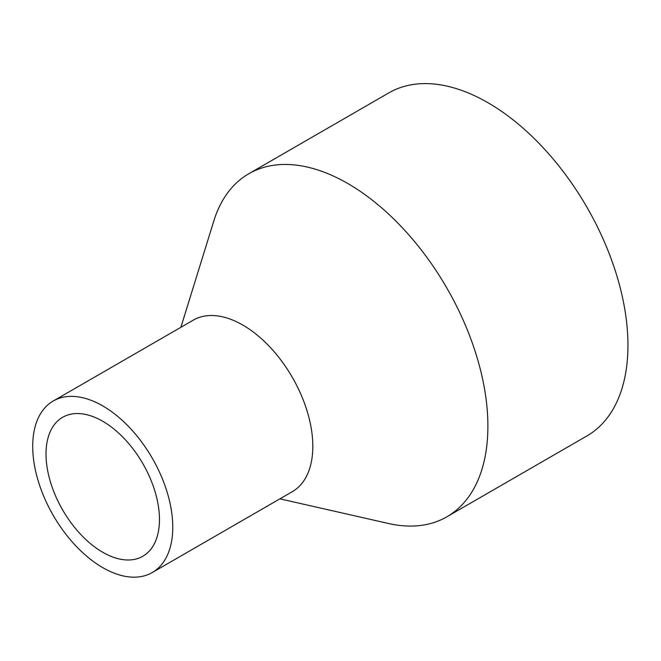<?xml version="1.0" encoding="UTF-8"?>
<svg xmlns="http://www.w3.org/2000/svg" width="661" height="661" viewBox="0 0 661 661"><rect width="100%" height="100%" fill="white"/><g stroke="black" fill="none" stroke-linecap="round" stroke-linejoin="round"><path stroke-width="0.99" d="M279.909 498.84L388.494 523.495A198.069 114.353 -120 0 0 446.869 516.803L586.927 435.938A198.069 114.353 -120 0 0 586.927 207.232A198.069 114.353 -120 0 0 388.858 92.871L248.809 173.736A198.069 114.353 -120 0 0 213.817 220.939L180.874 327.311M446.869 516.803A198.069 114.353 -120 0 0 446.877 288.089A198.069 114.353 -120 0 0 248.809 173.736M102.744 552.274A80.221 46.311 -120 0 0 142.85 556.24A80.221 46.311 -120 0 0 142.85 463.617A80.221 46.311 -120 0 0 62.63 417.298A80.221 46.311 -120 0 0 50.335 481.58A80.221 46.311 -120 0 0 102.744 552.274M102.744 567.634A99.034 57.177 -120 0 0 152.261 572.542A99.034 57.177 -120 0 0 152.261 458.18A99.034 57.177 -120 0 0 53.227 401.004A99.034 57.177 -120 0 0 38.041 480.365A99.034 57.177 -120 0 0 102.744 567.634M152.261 572.542L292.311 491.677A99.034 57.177 -120 0 0 292.311 377.324A99.034 57.177 -120 0 0 193.276 320.147L53.227 401.004"/></g></svg>
